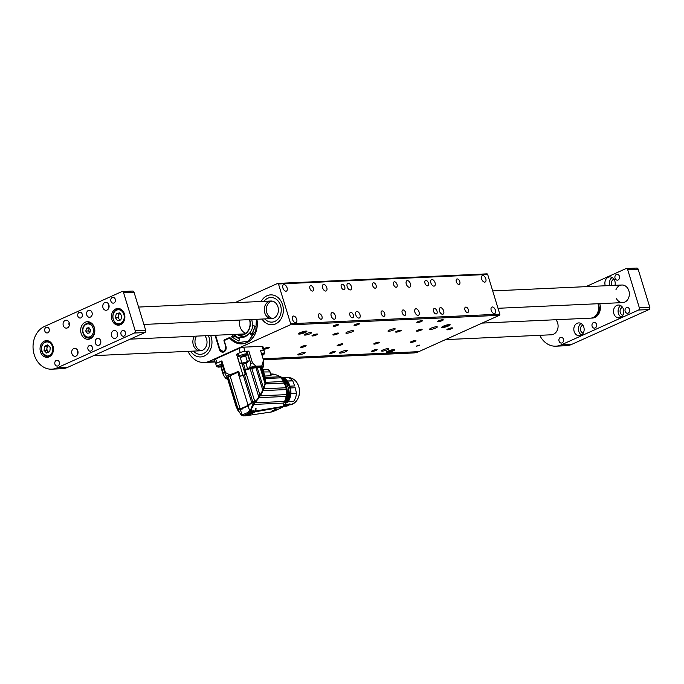 <?xml version="1.0" encoding="UTF-8"?>
<svg xmlns="http://www.w3.org/2000/svg" width="684" height="684" viewBox="0 0 684 684"><rect width="100%" height="100%" fill="white"/><g stroke="black" fill="none" stroke-linecap="round" stroke-linejoin="round"><path stroke-width="1.03" d="M214.776 360.964L209.569 361.203L290.221 324.849A0.881 0.71 -92.6 0 0 290.632 323.72L278.482 283.988A0.881 0.71 -92.6 0 0 277.567 283.458L234.963 302.661M256.38 319.308L255.816 330.782L248.403 341.136L237.613 342.752L229.986 337.862C233.295 341.692 237.203 343.616 241.708 343.616A20.11 16.168 87.4 0 0 256.876 319.283A20.375 16.382 87.4 0 1 241.854 343.881A20.375 16.382 87.4 0 1 230.269 338.734A1.761 1.411 -92.6 0 0 228.841 338.392L225.498 339.897A1.761 1.411 -92.6 0 0 224.677 342.154L225.942 346.292A4.403 3.54 87.4 0 1 223.907 351.918A4.403 3.54 87.4 0 1 222.839 352.174A4.403 3.54 87.4 0 1 219.333 349.267L215.058 335.28M300.062 332.706A4.403 0.795 163 0 0 298.463 333.869A4.403 0.795 163 0 0 302.909 333.347A4.403 0.795 163 0 0 306.885 331.295A4.403 0.795 163 0 0 304.406 331.312A4.403 0.795 163 0 0 300.062 332.706M443.352 326.165A4.403 0.795 163 0 0 441.753 327.337A4.403 0.795 163 0 0 446.199 326.807A4.403 0.795 163 0 0 450.175 324.763A4.403 0.795 163 0 0 447.695 324.78A4.403 0.795 163 0 0 443.352 326.165M387.819 351.2A4.403 0.795 163 0 0 386.221 352.363A4.403 0.795 163 0 0 390.667 351.841A4.403 0.795 163 0 0 394.642 349.798A4.403 0.795 163 0 0 392.163 349.815A4.403 0.795 163 0 0 387.819 351.2M382.929 349.952A3.788 0.684 163 0 0 381.561 350.952A3.788 0.684 163 0 0 385.383 350.499A3.788 0.684 163 0 0 388.794 348.737A3.788 0.684 163 0 0 386.665 348.754A3.788 0.684 163 0 0 382.929 349.952M299.259 353.765A3.788 0.684 163 0 0 297.891 354.765A3.788 0.684 163 0 0 301.704 354.321A3.788 0.684 163 0 0 305.124 352.559A3.788 0.684 163 0 0 302.995 352.576A3.788 0.684 163 0 0 299.259 353.765M389.35 330.107A3.788 0.684 163 0 0 387.982 331.107A3.788 0.684 163 0 0 391.804 330.654A3.788 0.684 163 0 0 395.224 328.893A3.788 0.684 163 0 0 393.086 328.91A3.788 0.684 163 0 0 389.35 330.107M305.68 333.92A3.788 0.684 163 0 0 304.312 334.921A3.788 0.684 163 0 0 308.133 334.467A3.788 0.684 163 0 0 311.545 332.706A3.788 0.684 163 0 0 309.416 332.723A3.788 0.684 163 0 0 305.68 333.92M352.174 331.8A4.044 0.735 -17 0 1 348.173 333.074A4.044 0.735 -17 0 1 345.89 333.091A4.044 0.735 -17 0 1 349.55 331.21A4.044 0.735 -17 0 1 353.637 330.723A4.044 0.735 -17 0 1 352.174 331.8M345.745 351.644A4.044 0.735 -17 0 1 341.752 352.918A4.044 0.735 -17 0 1 339.469 352.935A4.044 0.735 -17 0 1 343.129 351.054A4.044 0.735 -17 0 1 347.216 350.567A4.044 0.735 -17 0 1 345.745 351.644M435.845 327.987A4.044 0.735 -17 0 1 431.843 329.261A4.044 0.735 -17 0 1 429.569 329.278A4.044 0.735 -17 0 1 433.22 327.388A4.044 0.735 -17 0 1 437.307 326.909A4.044 0.735 -17 0 1 435.845 327.987M338.221 344.89A2.907 0.522 163 0 0 337.169 345.659A2.907 0.522 163 0 0 340.093 345.317A2.907 0.522 163 0 0 342.718 343.966A2.907 0.522 163 0 0 341.085 343.975A2.907 0.522 163 0 0 338.221 344.89M301.61 346.557A2.907 0.522 163 0 0 300.558 347.327A2.907 0.522 163 0 0 303.491 346.985A2.907 0.522 163 0 0 306.116 345.634A2.907 0.522 163 0 0 304.483 345.642A2.907 0.522 163 0 0 301.61 346.557M265.007 348.233A2.907 0.522 163 0 0 263.956 349.002A2.907 0.522 163 0 0 266.88 348.652A2.907 0.522 163 0 0 269.505 347.301A2.907 0.522 163 0 0 267.872 347.318A2.907 0.522 163 0 0 265.007 348.233M374.823 343.223A2.907 0.522 163 0 0 373.772 343.992A2.907 0.522 163 0 0 376.704 343.642A2.907 0.522 163 0 0 379.329 342.291A2.907 0.522 163 0 0 377.688 342.308A2.907 0.522 163 0 0 374.823 343.223M411.435 341.547A2.907 0.522 163 0 0 410.383 342.325A2.907 0.522 163 0 0 413.307 341.974A2.907 0.522 163 0 0 415.932 340.623A2.907 0.522 163 0 0 414.299 340.632A2.907 0.522 163 0 0 411.435 341.547M372.66 350.55A2.907 0.522 163 0 0 371.609 351.319A2.907 0.522 163 0 0 374.541 350.978A2.907 0.522 163 0 0 377.166 349.627A2.907 0.522 163 0 0 375.533 349.635A2.907 0.522 163 0 0 372.66 350.55M330.825 352.457A2.907 0.522 163 0 0 329.773 353.226A2.907 0.522 163 0 0 332.706 352.884A2.907 0.522 163 0 0 335.331 351.533A2.907 0.522 163 0 0 333.698 351.542A2.907 0.522 163 0 0 330.825 352.457M417.856 321.702A2.907 0.522 163 0 0 416.804 322.472A2.907 0.522 163 0 0 419.737 322.13A2.907 0.522 163 0 0 422.353 320.779A2.907 0.522 163 0 0 420.72 320.787A2.907 0.522 163 0 0 417.856 321.702M396.703 331.244A2.907 0.522 163 0 0 395.651 332.014A2.907 0.522 163 0 0 398.575 331.663A2.907 0.522 163 0 0 401.2 330.312A2.907 0.522 163 0 0 399.567 330.329A2.907 0.522 163 0 0 396.703 331.244M355.099 324.567A2.907 0.522 163 0 0 354.047 325.336A2.907 0.522 163 0 0 356.98 324.994A2.907 0.522 163 0 0 359.604 323.643A2.907 0.522 163 0 0 357.971 323.652A2.907 0.522 163 0 0 355.099 324.567M333.946 334.1A2.907 0.522 163 0 0 332.894 334.869A2.907 0.522 163 0 0 335.827 334.527A2.907 0.522 163 0 0 338.452 333.176A2.907 0.522 163 0 0 336.81 333.185A2.907 0.522 163 0 0 333.946 334.1M313.024 335.057A2.907 0.522 163 0 0 311.972 335.827A2.907 0.522 163 0 0 314.905 335.485A2.907 0.522 163 0 0 317.53 334.125A2.907 0.522 163 0 0 315.897 334.143A2.907 0.522 163 0 0 313.024 335.057M334.185 325.524A2.907 0.522 163 0 0 333.134 326.294A2.907 0.522 163 0 0 336.058 325.943A2.907 0.522 163 0 0 338.683 324.592A2.907 0.522 163 0 0 337.05 324.609A2.907 0.522 163 0 0 334.185 325.524M417.616 330.286A2.907 0.522 163 0 0 416.565 331.056A2.907 0.522 163 0 0 419.497 330.714A2.907 0.522 163 0 0 422.122 329.363A2.907 0.522 163 0 0 420.489 329.372A2.907 0.522 163 0 0 417.616 330.286M438.769 320.753A2.907 0.522 163 0 0 437.717 321.523A2.907 0.522 163 0 0 440.65 321.172A2.907 0.522 163 0 0 443.275 319.821A2.907 0.522 163 0 0 441.642 319.838A2.907 0.522 163 0 0 438.769 320.753M447.952 328.901A2.907 0.522 163 0 0 446.9 329.671A2.907 0.522 163 0 0 449.824 329.329A2.907 0.522 163 0 0 452.449 327.978A2.907 0.522 163 0 0 450.816 327.987A2.907 0.522 163 0 0 447.952 328.901M263.383 359.793L413.427 352.953A21.999 17.69 87.4 0 0 418.753 351.661L499.406 315.307L290.221 324.849M417.06 345.634L419.865 345.061L417.06 345.634M209.569 361.203A21.999 17.69 87.4 0 1 204.242 362.486A21.999 17.69 87.4 0 1 188.023 351.354M486.751 273.916A0.881 0.71 87.4 0 1 487.666 274.446L278.482 283.988M290.632 323.72L499.807 314.178L487.666 274.446M499.807 314.178A0.881 0.71 87.4 0 1 499.406 315.307M190.622 351.234A14.963 12.03 -92.6 0 0 200.617 356.945A14.963 12.03 -92.6 0 0 210.663 335.476A14.963 12.03 87.4 0 1 204.242 356.073A14.963 12.03 87.4 0 1 200.617 356.945A14.963 12.03 87.4 0 1 190.622 351.234M267.034 295.744A14.963 12.03 -92.6 0 0 261.22 301.464A14.963 12.03 87.4 0 1 270.65 294.872A14.963 12.03 -92.6 0 0 267.034 295.744M262.023 319.052A14.963 12.03 -92.6 0 0 272.018 324.763A14.963 12.03 -92.6 0 0 283.347 309.271A14.963 12.03 -92.6 0 0 270.65 294.872A14.963 12.03 87.4 0 1 283.099 306.971A14.963 12.03 87.4 0 1 275.635 323.891A14.963 12.03 87.4 0 1 272.018 324.763A14.963 12.03 87.4 0 1 262.023 319.052M292.504 319.437A3.523 1.992 65.7 0 0 296.044 322.557A3.523 1.992 65.7 0 0 296.411 318.522A3.523 1.992 65.7 0 0 293.145 316.136A3.523 1.992 65.7 0 0 292.504 319.437M282.885 287.981A3.523 1.992 65.7 0 0 286.425 291.102A3.523 1.992 65.7 0 0 286.793 287.066A3.523 1.992 65.7 0 0 283.535 284.681A3.523 1.992 65.7 0 0 282.885 287.981M491.223 310.374A3.523 1.992 65.7 0 0 494.763 313.494A3.523 1.992 65.7 0 0 495.13 309.459A3.523 1.992 65.7 0 0 491.873 307.073A3.523 1.992 65.7 0 0 491.223 310.374M481.604 278.918A3.523 1.992 65.7 0 0 485.144 282.039A3.523 1.992 65.7 0 0 485.52 278.003A3.523 1.992 65.7 0 0 482.254 275.618A3.523 1.992 65.7 0 0 481.604 278.918M322.617 287.853A3.523 1.992 65.7 0 0 326.148 290.965A3.523 1.992 65.7 0 0 326.524 286.938A3.523 1.992 65.7 0 0 323.258 284.544A3.523 1.992 65.7 0 0 322.617 287.853M331.218 315.999A3.523 1.992 65.7 0 0 334.758 319.112A3.523 1.992 65.7 0 0 335.126 315.076A3.523 1.992 65.7 0 0 331.86 312.691A3.523 1.992 65.7 0 0 331.218 315.999M347.19 286.733A3.523 1.992 65.7 0 0 350.73 289.845A3.523 1.992 65.7 0 0 351.106 285.818A3.523 1.992 65.7 0 0 347.84 283.424A3.523 1.992 65.7 0 0 347.19 286.733M355.8 314.871A3.523 1.992 65.7 0 0 359.339 317.992A3.523 1.992 65.7 0 0 359.707 313.956A3.523 1.992 65.7 0 0 356.441 311.571A3.523 1.992 65.7 0 0 355.8 314.871M414.889 312.178A3.523 1.992 65.7 0 0 418.428 315.29A3.523 1.992 65.7 0 0 418.805 311.263A3.523 1.992 65.7 0 0 415.539 308.877A3.523 1.992 65.7 0 0 414.889 312.178M406.287 284.04A3.523 1.992 65.7 0 0 409.827 287.152A3.523 1.992 65.7 0 0 410.195 283.116A3.523 1.992 65.7 0 0 406.929 280.731A3.523 1.992 65.7 0 0 406.287 284.04M430.869 282.911A3.523 1.992 65.7 0 0 434.4 286.032A3.523 1.992 65.7 0 0 434.776 281.996A3.523 1.992 65.7 0 0 431.51 279.611A3.523 1.992 65.7 0 0 430.869 282.911M439.47 311.058A3.523 1.992 65.7 0 0 443.01 314.17A3.523 1.992 65.7 0 0 443.377 310.143A3.523 1.992 65.7 0 0 440.111 307.757A3.523 1.992 65.7 0 0 439.47 311.058M309.903 288.434A2.907 1.642 65.7 0 0 312.827 290.999A2.907 1.642 65.7 0 0 313.135 287.673A2.907 1.642 65.7 0 0 310.442 285.707A2.907 1.642 65.7 0 0 309.903 288.434M318.513 316.572A2.907 1.642 65.7 0 0 321.429 319.146A2.907 1.642 65.7 0 0 321.736 315.82A2.907 1.642 65.7 0 0 319.043 313.845A2.907 1.642 65.7 0 0 318.513 316.572M341.282 286.998A2.907 1.642 65.7 0 0 344.206 289.571A2.907 1.642 65.7 0 0 344.505 286.245A2.907 1.642 65.7 0 0 341.812 284.27A2.907 1.642 65.7 0 0 341.282 286.998M349.892 315.144A2.907 1.642 65.7 0 0 352.807 317.709A2.907 1.642 65.7 0 0 353.115 314.392A2.907 1.642 65.7 0 0 350.422 312.417A2.907 1.642 65.7 0 0 349.892 315.144M372.66 285.57A2.907 1.642 65.7 0 0 375.576 288.135A2.907 1.642 65.7 0 0 375.884 284.818A2.907 1.642 65.7 0 0 373.19 282.843A2.907 1.642 65.7 0 0 372.66 285.57M381.262 313.717A2.907 1.642 65.7 0 0 384.186 316.282A2.907 1.642 65.7 0 0 384.493 312.956A2.907 1.642 65.7 0 0 381.8 310.989A2.907 1.642 65.7 0 0 381.262 313.717M456.331 281.757A2.907 1.642 65.7 0 0 459.255 284.322A2.907 1.642 65.7 0 0 459.562 280.996A2.907 1.642 65.7 0 0 456.861 279.029A2.907 1.642 65.7 0 0 456.331 281.757M464.94 309.895A2.907 1.642 65.7 0 0 467.856 312.468A2.907 1.642 65.7 0 0 468.164 309.142A2.907 1.642 65.7 0 0 465.471 307.167A2.907 1.642 65.7 0 0 464.94 309.895M433.562 311.331A2.907 1.642 65.7 0 0 436.477 313.896A2.907 1.642 65.7 0 0 436.785 310.57A2.907 1.642 65.7 0 0 434.092 308.604A2.907 1.642 65.7 0 0 433.562 311.331M402.183 312.759A2.907 1.642 65.7 0 0 405.099 315.324A2.907 1.642 65.7 0 0 405.407 312.007A2.907 1.642 65.7 0 0 402.714 310.032A2.907 1.642 65.7 0 0 402.183 312.759M393.582 284.612A2.907 1.642 65.7 0 0 396.498 287.186A2.907 1.642 65.7 0 0 396.805 283.86A2.907 1.642 65.7 0 0 394.112 281.885A2.907 1.642 65.7 0 0 393.582 284.612M424.952 283.185A2.907 1.642 65.7 0 0 427.876 285.75A2.907 1.642 65.7 0 0 428.184 282.432A2.907 1.642 65.7 0 0 425.491 280.457A2.907 1.642 65.7 0 0 424.952 283.185M245.522 333.236A10.559 8.49 87.4 0 1 239.827 320.061M414.837 341.393A2.83 0.513 163 0 0 415.769 340.846A2.83 0.513 163 0 0 413.008 340.983A2.83 0.513 163 0 0 410.631 342.41A2.83 0.513 163 0 0 411.024 342.436A2.83 0.513 163 0 0 414.837 341.393M415.085 340.846L411.229 342.094L415.085 340.846M414.205 340.888L414.367 341.419M412.247 341.427L412.435 342.043M288.742 404.312A13.68 10.995 -92.6 0 0 289.375 404.005L290.495 404.159L288.135 404.62M290.512 387.948L295.18 387.734L296.48 393.069L290.905 393.326M287.46 381.099L292.752 380.86L294.633 385.938L290.033 386.144M292.752 380.86L292.684 380.749A14.783 11.884 -92.6 0 0 287.921 377.329L287.742 377.337M283.612 406.305L285.331 406.219A14.783 11.884 -92.6 0 0 288.708 405.45L288.828 404.21L285.895 404.338M293.205 401.423L293.607 401.397A14.783 11.884 -92.6 0 0 296.488 393.206L296.48 393.069M288.152 404.518L290.401 404.099L288.161 404.535M271.274 411.742L271.924 411.896A123.471 99.257 -92.6 0 0 282.731 407.023L283.142 406.39A17.604 14.15 87.4 0 1 283.928 403.056A2.813 2.266 87.4 0 1 284.518 401.457A18.041 14.501 -92.6 0 0 286.143 396.429A2.813 2.266 87.4 0 1 286.399 394.634A18.041 14.501 -92.6 0 0 286.331 389.555A2.813 2.266 87.4 0 1 286.023 387.76A18.041 14.501 -92.6 0 0 284.45 383.074L284.416 383.023A2.813 2.266 87.4 0 1 283.612 381.501A18.041 14.501 -92.6 0 0 280.722 377.842A2.813 2.266 87.4 0 1 279.508 376.781A18.041 14.501 -92.6 0 0 275.746 374.704L271.3 374.909A18.041 14.501 -92.6 0 0 270.967 374.789M275.455 374.712A2.813 2.266 87.4 0 1 274.31 374.285A18.041 14.501 -92.6 0 0 271.18 374.011L270.744 374.028M285.151 387.212L286.211 386.742L286.459 387.589C287.759 392.915 287.118 397.72 284.544 401.995L284.33 401.747M284.262 401.867L284.766 402.106C287.365 397.772 288.015 392.907 286.699 387.52L286.416 386.563A15.843 12.731 -92.6 0 0 282.287 379.569M283.552 401.619L284.39 402.594L284.766 402.106M284.099 402.26L283.92 403.09M286.442 386.674L285.117 387.093M284.45 383.074L265.255 383.946L263.87 388.768L286.023 387.76M263.87 388.768L263.109 390.615L286.331 389.555M263.109 390.615L260.373 395.805L286.399 394.634M283.612 381.501L265.529 382.33L263.896 387.948L259.151 397.661L286.143 396.429M259.151 397.661L254.97 402.808L284.518 401.457M254.123 403.731L252.482 405.244L251.815 402.474L248.147 405.766L240.443 409.237L248.112 405.774L251.823 402.44L254.662 401.807A17.604 3.181 163 0 0 255.055 401.696L253.995 404.424L283.928 403.056M253.995 404.424L251.729 408.408L251.096 411.281L252.216 411.229A6.601 1.197 163 0 0 249.566 411.862L248.548 411.623L248.685 412.067L250.293 412.469L255.175 411.811A126.591 101.762 87.4 0 1 253.832 412.495L253.721 412.409M252.969 405.749L252.319 405.441L250.241 410.887L255.602 411.007A17.604 14.15 87.4 0 1 255.765 408.22L256.072 408.203A17.604 14.15 -92.6 0 0 255.919 410.956L283.142 406.39M255.919 410.956L255.491 411.759L282.731 407.023M272.01 410.947L272.01 410.947A123.932 99.625 -92.6 0 0 275.071 409.562L276.533 409.99L272.164 411.11L275.413 409.554L276.481 409.947M255.491 411.759A126.557 101.728 87.4 0 1 253.832 412.589L248.728 414.897A126.557 101.728 87.4 0 1 247.018 415.581L271.924 411.896M247.018 415.581L246.266 415.308M237.878 410.297L237.647 409.545A18.041 3.266 -17 0 0 237.451 409.827L239.28 411.913M237.519 409.605L237.305 409.314A18.041 3.266 -17 0 1 237.536 408.998A2.642 0.479 163 0 0 237.878 408.613A2.642 0.479 163 0 0 237.793 408.536A17.604 3.181 163 0 0 237.835 408.331L228.302 377.072A17.604 3.181 -17 0 1 228.251 377.329L237.793 408.536M270.838 375.029L271.061 375.755L264.631 376.046M264.605 376.448L265.58 377.423L279.508 376.781M270.873 374.439L274.31 374.285M265.58 377.423L266.05 378.508L280.722 377.842M266.05 378.508L265.443 379.141L265.529 382.33M285.262 402.671L284.638 402.637M283.475 381.279L285.801 386.785M255.859 401.32A80455.491 35443.486 -44 0 0 256.654 400.174M262.913 389.7A34.217 15.074 -44 0 0 263.34 388.709M264.973 383.348A34.217 15.074 -44 0 0 265.178 382.005M253.473 403.876L252.977 402.269A2.813 0.513 163 0 0 254.662 401.807M255.654 411.067L255.654 411.067A17.604 14.15 87.4 0 1 255.901 408.288L256.072 408.203M253.832 412.589L253.61 411.99M255.602 411.007L255.175 411.811M254.362 411.212L253.225 412.392L253.935 412.016A0.881 0.71 -92.6 0 0 254.362 411.212M252.994 411.272L251.515 412.127M253.576 410.699L252.216 411.229M276.772 409.707L275.378 409.665L276.678 409.921M248.001 414.521L248.574 414.265L248.728 414.897M248.574 414.265L247.967 414.41L248.13 415.026L245.385 415.068M248.13 415.026L248.112 415.068A126.591 101.762 87.4 0 1 246.727 415.624L245.966 415.35M246.727 415.624L244.804 415.521M245.197 415.812A0.881 0.71 -92.6 0 0 245.565 415.795L243.436 415.581M250.293 412.469L243.136 415.906L242.982 414.829A6.601 1.197 163 0 0 242.897 415.145L243.111 415.863M242.982 414.829L241.52 415.239L238.861 411.571L238.032 408.904L240.332 409.417L241.922 414.624A123.214 22.281 -17 0 1 243.042 414.111M242.016 415.291L241.486 414.837A5.284 0.958 -17 0 1 241.922 414.624L242.41 415.094M238.194 408.613L237.989 408.835A17.604 3.181 163 0 1 237.938 409.049L237.305 409.314L237.938 409.041L238.425 410.656M238.023 410.443L237.724 409.451A2.813 0.513 163 0 0 237.981 409.186M266.076 378.594L264.93 377.517L262.152 368.419A2.813 0.513 163 0 0 262.152 368.419M264.623 376.097L263.52 370.719L262.724 370.3M265.443 379.141L265.495 382.313M265.717 378.756L265.495 379.227M265.272 382.296L265.024 383.921L284.416 383.023M258.843 397.199L250.139 368.744L245.146 370.061L254.704 401.294L256.098 400.824L258.843 397.199L262.801 390.154L264.99 383.45L264.982 378.491M252.883 402.149L252.977 402.269A17.604 3.181 163 0 1 251.968 402.534L255.004 401.559M251.721 402.739L248.138 405.903L249.728 411.101A5.284 0.958 -17 0 1 250.241 410.887L251.096 411.281M246.317 415.496L245.291 415.188M246.3 415.273L246.214 415.504C245.06 414.684 247.386 413.64 253.191 412.392L253.191 412.392M248.138 405.903L240.332 409.417L238.066 408.639M243.179 414.555L248.685 412.067M246.351 415.496L248.112 415.068M238.058 408.835L237.724 409.451A17.604 3.181 163 0 1 237.647 409.545L237.716 409.357M239.981 409.143L241.042 409.203M269.71 371.104L268.137 369.608L262.528 369.642M265.101 369.745L263.417 369.822L263.52 370.719M265.272 378.637L262.049 368.112L260.843 367.539L265.23 381.869M256.098 400.824L252.268 402.312M272.035 410.99L276.533 409.99M241.05 409.118L242.273 409.032M252.627 401.961L248.198 405.595L240.708 409.143L237.878 408.399L240.195 408.981L230.055 375.798A5.284 0.958 163 0 0 228.302 377.072M236.348 407.339L227.618 378.816A18.041 3.266 163 0 0 227.644 378.885L237.271 409.306M264.434 369.702L263.417 369.822M268.402 369.899L266.435 369.582M266.367 369.411L265.768 369.317L265.905 369.796M266.999 369.557L266.444 369.608M265.375 369.762L265.23 369.326L263.793 369.702M266.367 369.36L265.23 369.326M270.522 375.131L270.95 374.695L270.103 371.942C269.051 369.967 268.41 369.189 268.188 369.608L267.777 369.531M264.99 383.45L260.091 367.445L260.843 367.539M260.091 367.445L257.21 367.522L263.562 388.307M262.801 390.154L255.919 367.667L257.21 367.522M255.919 367.667L251.78 368.385L260.031 395.361M250.139 368.744L251.78 368.385M237.536 408.998L227.994 377.79A18.041 3.266 163 0 0 227.618 378.816M251.644 402.372L248.001 405.458L240.195 408.981M252.139 401.953L251.567 402.226L243.316 375.251M252.182 401.978L252.695 401.628L244.513 374.866M260.912 367.547A17.339 3.138 163 0 0 250.583 368.257A17.339 3.138 163 0 0 244.804 369.745M238.836 371.72A17.339 3.138 163 0 0 230.243 375.713M238.878 371.874L230.055 375.798M251.344 412.674L247.685 413.837M262.109 368.308A2.642 0.479 -17 0 1 262.536 367.966L262.75 367.847C262.288 366.085 257.406 366.316 248.104 368.556L247.591 368.736A2.462 0.445 -17 0 1 245.188 369.274L244.624 369.377M244.607 369.3L246.12 374.268L240.195 376.166L238.673 371.198L233.424 373.567L227.268 377.602A2.642 0.479 -17 0 1 227.353 377.679A2.642 0.479 -17 0 1 227.045 378.038L226.686 378.278L227.755 379.261M262.75 367.847L263.374 366.838A19.665 3.557 163 0 0 261.818 365.931L255.85 366.205L252.422 362.794L250.831 363.572L249.66 367.428L248.104 368.556M263.374 366.838L263.502 360.16L260.57 350.593L262.246 350.516M262.742 368.103L262.399 368.548L262.742 368.103M226.686 378.278L225.746 378.235L223.865 375.661M221.265 366.692L223.044 372.515L224.711 372.694M225.746 378.235A19.665 3.557 163 0 0 225.865 378.466L223.865 375.841L221.086 366.752M218.435 362.426L221.873 360.878L225.438 372.541L225.019 373.558L227.071 377.525M233.424 373.567L229.491 374.721A19.665 3.557 163 0 0 226.472 376.798M242.88 374.952L236.553 354.261L238.802 353.243M263.81 350.473A3.523 0.633 -17 0 1 264.118 350.627L262.853 346.489A3.523 0.633 163 0 0 262.134 346.326L243.726 347.164A3.523 0.633 163 0 0 238.99 348.455L215.716 358.938A3.523 0.633 163 0 0 214.443 359.878L215.708 364.016A3.523 0.633 163 0 0 215.853 364.127M225.019 373.558L225.438 372.541L229.491 374.721M240.195 376.166L240.7 376.14A19.451 3.514 -17 0 1 245.864 374.456L244.675 369.317M245.248 374.31L242.11 364.042L243.572 363.982A2.462 0.445 163 0 0 245.966 363.435L249.515 360.579L246.787 351.636L248.856 351.123L252.422 362.794M246.137 351.251L248.856 351.123M261.818 365.931L263.502 360.16M223.044 372.515L224.455 371.874M224.72 372.592L221.24 361.34L221.873 360.878M216.426 363.358A3.523 0.633 163 0 0 215.708 364.016M240.93 352.311A3.523 0.633 -17 0 1 244.427 351.362M236.553 354.261L238.066 354.132M242.11 364.042L239.426 363.136L236.69 354.201M239.426 363.136L241.931 363.024A4.044 0.735 163 0 0 247.377 361.545L246.967 362.828M249.515 360.579L247.377 361.545L245.616 355.808M274.882 321.403A12.321 9.901 87.4 0 1 271.899 322.121A12.321 9.901 87.4 0 1 264.811 318.924A12.321 9.901 87.4 0 0 271.899 322.121A12.321 9.901 87.4 0 0 274.882 321.403A12.321 9.901 87.4 0 0 281.021 307.475A12.321 9.901 87.4 0 0 270.77 297.506A12.321 9.901 87.4 0 1 281.021 307.475A12.321 9.901 87.4 0 1 274.882 321.403M264.007 301.336A12.321 9.901 87.4 0 1 270.77 297.506A12.321 9.901 87.4 0 0 264.007 301.336M272.779 318.462A8.798 7.071 87.4 0 1 266.358 310.04A8.798 7.071 87.4 0 1 271.984 301.071A8.798 7.071 -92.6 0 0 266.358 310.04A8.798 7.071 -92.6 0 0 272.779 318.462M273.865 318.094A8.798 7.071 87.4 0 1 271.736 318.607A8.798 7.071 87.4 0 1 264.272 310.134A8.798 7.071 87.4 0 1 270.932 301.02A8.798 7.071 87.4 0 1 278.26 308.142A8.798 7.071 87.4 0 1 273.865 318.094M203.481 353.585A12.321 9.901 87.4 0 1 200.498 354.312A12.321 9.901 87.4 0 1 193.418 351.106A12.321 9.901 87.4 0 0 200.498 354.312A12.321 9.901 87.4 0 0 203.481 353.585A12.321 9.901 87.4 0 0 208.295 335.587A12.321 9.901 87.4 0 1 203.481 353.585M201.378 350.644A8.798 7.071 87.4 0 1 195.487 345.087A8.798 7.071 87.4 0 1 196.607 336.118A8.798 7.071 -92.6 0 0 195.487 345.087A8.798 7.071 -92.6 0 0 201.378 350.644M204.815 335.741A8.798 7.071 87.4 0 1 202.473 350.276A8.798 7.071 87.4 0 1 200.344 350.789A8.798 7.071 87.4 0 1 193.615 345.788A8.798 7.071 87.4 0 1 194.512 336.212M230.046 337.648L229.602 337.528L230.055 337.887A20.11 16.168 87.4 0 0 241.708 343.616L244.154 343.565M251.721 319.522A14.082 11.32 87.4 0 1 252.182 325.404L255.158 326.328L251.9 335.331L249.395 333.074A14.082 11.32 87.4 0 1 241.17 337.597A14.082 11.32 87.4 0 1 239.639 337.477L238.955 341.162L231.645 336.93L233.013 334.459M215.588 335.254L219.812 349.054C223.223 352.918 225.181 352.038 225.694 346.403L223.933 340.649L224.181 339.974L225.002 340.281M223.933 340.649L230.055 337.887M231.645 336.93L236.04 336.879M241.05 337.793L239.639 337.477M252.499 334.408L250.866 332.963L249.395 333.074M235.612 336.511L231.619 336.562M234.732 334.382L233.654 336.246L235.399 336.323M234.45 334.801A15.279 12.278 -92.6 0 0 239.545 338.204M251.789 333.672A15.279 12.278 -92.6 0 0 254.653 325.952M236.938 334.279A12.962 10.422 -92.6 0 0 248.429 334.254M249.651 333.057A12.962 10.422 -92.6 0 0 252.815 325.541M241.512 334.066A11.354 9.123 -92.6 0 0 242.495 334.425M239.246 334.177A11.004 8.841 -92.6 0 0 247.959 330.834A11.004 8.841 -92.6 0 0 249.455 319.625M237.69 334.245A11.525 9.268 -92.6 0 0 247.514 331.8A11.525 9.268 -92.6 0 0 249.583 319.616M237.399 334.254A11.679 9.388 -92.6 0 0 247.488 332.031A11.679 9.388 -92.6 0 0 249.711 319.616M234.244 335.117A16.159 12.987 -92.6 0 0 239.46 338.871M261.955 355.116L262.716 354.68M261.844 354.757L262.887 354.774L262.032 355.372M261.801 354.603L263.451 354.825L262.083 355.526M261.45 353.457A4.403 0.795 -17 0 1 263.904 353.029A4.403 0.795 -17 0 1 264.811 353.235A4.403 0.795 -17 0 1 264.751 353.44L263.451 354.825M260.655 350.849A4.403 0.795 -17 0 1 264.015 350.627L264.811 353.235M219.487 366.607L221.3 366.256L221.154 365.786M219.496 366.658L222.582 365.735M222.608 365.23L221.334 366.248L221.188 365.778M219.154 366.65L219.598 366.376M222.659 365.991L219.068 366.821L222.505 365.504M222.71 366.162L218.914 367.18L216.777 366.761A4.403 0.795 -17 0 1 216.614 366.624A4.403 0.795 -17 0 1 218.205 365.453A4.403 0.795 -17 0 1 222.103 364.162M218.914 367.18C218.145 366.633 219.59 365.983 223.258 365.222M221.3 361.554A4.403 0.795 -17 0 0 217.409 362.845A4.403 0.795 163 0 0 215.811 364.016L216.614 366.624M241.691 356.595L243.513 356.244L243.367 355.774M241.708 356.646L243.513 356.244M244.821 355.218L243.547 356.227L245.146 355.483M243.401 355.766L243.547 356.227M241.367 356.638L241.811 356.355M244.556 356.133L241.281 356.809L244.556 356.133M241.127 357.168L238.99 356.749A4.403 0.795 -17 0 1 238.827 356.612A4.403 0.795 -17 0 1 240.417 355.441A4.403 0.795 -17 0 1 246.334 353.833A4.403 0.795 -17 0 1 247.24 354.038A4.403 0.795 -17 0 1 247.181 354.244L245.881 355.62L245.471 355.21C246.24 355.766 244.787 356.415 241.127 357.168C240.358 356.62 241.803 355.971 245.471 355.21A7.037 5.66 -92.6 0 0 246.334 353.833M247.24 354.038L246.445 351.431A4.403 0.795 -17 0 0 243.966 351.448A4.403 0.795 -17 0 0 239.622 352.833A4.403 0.795 163 0 0 238.023 354.004L238.827 356.612M378.235 343.069A2.83 0.513 163 0 0 379.167 342.513A2.83 0.513 163 0 0 376.397 342.65A2.83 0.513 163 0 0 374.028 344.086A2.83 0.513 163 0 0 374.422 344.103A2.83 0.513 163 0 0 378.235 343.069M378.474 342.522L374.627 343.761L378.474 342.522M377.594 342.556L377.756 343.086M375.644 343.103L375.832 343.71M341.624 344.736A2.83 0.513 163 0 0 342.556 344.18A2.83 0.513 163 0 0 339.794 344.326A2.83 0.513 163 0 0 337.426 345.753A2.83 0.513 163 0 0 337.81 345.771A2.83 0.513 163 0 0 341.624 344.736M341.872 344.189L338.016 345.437L341.872 344.189M340.991 344.232L341.154 344.753M339.042 344.77L339.221 345.377M305.021 346.403A2.83 0.513 163 0 0 305.953 345.856A2.83 0.513 163 0 0 303.183 345.993A2.83 0.513 163 0 0 300.815 347.421A2.83 0.513 163 0 0 301.208 347.438A2.83 0.513 163 0 0 305.021 346.403M305.261 345.856L301.413 347.104L305.261 345.856M304.38 345.899L304.542 346.429M302.431 346.437L302.619 347.053M268.41 348.071A2.83 0.513 163 0 0 269.351 347.523A2.83 0.513 163 0 0 266.58 347.66A2.83 0.513 163 0 0 264.212 349.096A2.83 0.513 163 0 0 264.605 349.114A2.83 0.513 163 0 0 268.41 348.071M268.658 347.523L264.802 348.772L268.658 347.523M267.777 347.566L267.94 348.096M265.828 348.105L266.008 348.72M419.369 345.446L416.573 346.164L419.369 345.446M419.343 345.155L416.932 346.018L419.343 345.155M392.445 349.781A4.301 0.778 163 0 0 387.717 351.268A4.301 0.778 163 0 0 386.605 352.508A4.301 0.778 163 0 0 390.162 351.969A4.301 0.778 163 0 0 394.035 350.413A4.301 0.778 163 0 0 394.411 350.123A4.301 0.778 163 0 0 392.445 349.781M388.939 351.029L387.512 351.952L389.008 352.003L393.351 350.208L388.939 351.029M391.65 350.217L391.923 351.131M388.751 351.148L389.008 352.003M447.977 324.746A4.301 0.778 163 0 0 443.241 326.242A4.301 0.778 163 0 0 442.138 327.474A4.301 0.778 163 0 0 445.694 326.935A4.301 0.778 163 0 0 449.559 325.387A4.301 0.778 163 0 0 449.935 325.088A4.301 0.778 163 0 0 447.977 324.746M444.472 325.994L443.044 326.918L444.54 326.969L448.884 325.182L444.472 325.994M447.182 325.191L447.456 326.106M444.275 326.114L444.54 326.969M304.688 331.278A4.301 0.778 163 0 0 299.96 332.775A4.301 0.778 163 0 0 298.848 334.014A4.301 0.778 163 0 0 302.405 333.476A4.301 0.778 163 0 0 306.27 331.92A4.301 0.778 163 0 0 306.646 331.629A4.301 0.778 163 0 0 304.688 331.278M301.182 332.527L299.754 333.45L301.251 333.501L305.594 331.714L301.182 332.527M303.893 331.723L304.166 332.638M300.986 332.655L301.251 333.501M132.209 291.162A1.761 1.411 87.4 0 1 134.03 292.222L145.675 330.295A1.761 1.411 87.4 0 1 144.863 332.552L67.511 367.419A21.999 17.69 87.4 0 1 62.193 368.702L51.727 369.18A21.999 17.69 -92.6 0 0 57.054 367.889L67.511 367.419M96.991 338.589A3.523 2.83 -92.6 0 0 95.23 342.573A3.523 2.83 -92.6 0 0 98.163 345.42A3.523 2.83 -92.6 0 0 100.83 341.769A3.523 2.83 -92.6 0 0 97.838 338.383A3.523 2.83 -92.6 0 0 96.991 338.589M88.381 310.442A3.523 2.83 -92.6 0 0 86.629 314.426A3.523 2.83 -92.6 0 0 89.553 317.273A3.523 2.83 -92.6 0 0 92.22 313.631A3.523 2.83 -92.6 0 0 89.236 310.237A3.523 2.83 -92.6 0 0 88.381 310.442M115.664 338.178A3.959 3.181 87.4 0 1 114.707 338.409A3.959 3.181 87.4 0 1 111.347 334.596A3.959 3.181 87.4 0 1 114.348 330.492A3.959 3.181 87.4 0 1 117.639 333.698A3.959 3.181 87.4 0 1 115.664 338.178M76.001 356.056A3.959 3.181 87.4 0 1 75.043 356.287A3.959 3.181 87.4 0 1 71.683 352.474A3.959 3.181 87.4 0 1 74.684 348.378A3.959 3.181 87.4 0 1 77.976 351.576A3.959 3.181 87.4 0 1 76.001 356.056M107.063 310.032A3.959 3.181 87.4 0 1 106.105 310.262A3.959 3.181 87.4 0 1 102.745 306.449A3.959 3.181 87.4 0 1 105.738 302.354A3.959 3.181 87.4 0 1 109.038 305.551A3.959 3.181 87.4 0 1 107.063 310.032M67.4 327.91A3.959 3.181 87.4 0 1 66.433 328.14A3.959 3.181 87.4 0 1 63.073 324.336A3.959 3.181 87.4 0 1 66.074 320.232A3.959 3.181 87.4 0 1 69.375 323.438A3.959 3.181 87.4 0 1 67.4 327.91M46.153 327.32A2.907 2.334 -92.6 0 0 44.708 330.603A2.907 2.334 -92.6 0 0 47.119 332.946A2.907 2.334 -92.6 0 0 49.316 329.944A2.907 2.334 -92.6 0 0 46.854 327.149A2.907 2.334 -92.6 0 0 46.153 327.32M79.207 312.417A2.907 2.334 -92.6 0 0 77.754 315.7A2.907 2.334 -92.6 0 0 80.173 318.051A2.907 2.334 -92.6 0 0 82.371 315.042A2.907 2.334 -92.6 0 0 79.908 312.246A2.907 2.334 -92.6 0 0 79.207 312.417M122.385 330.628A2.907 2.334 -92.6 0 0 120.931 333.912A2.907 2.334 -92.6 0 0 123.351 336.254A2.907 2.334 -92.6 0 0 125.548 333.253A2.907 2.334 -92.6 0 0 123.086 330.457A2.907 2.334 -92.6 0 0 122.385 330.628M115.75 308.937A8.362 6.72 -92.6 0 0 111.586 318.393A8.362 6.72 -92.6 0 0 118.537 325.156A8.362 6.72 -92.6 0 0 124.873 316.495A8.362 6.72 -92.6 0 0 117.776 308.45A8.362 6.72 -92.6 0 0 115.75 308.937M44.357 341.119A8.362 6.72 -92.6 0 0 40.185 350.576A8.362 6.72 -92.6 0 0 47.145 357.339A8.362 6.72 -92.6 0 0 53.472 348.678A8.362 6.72 -92.6 0 0 46.384 340.632A8.362 6.72 -92.6 0 0 44.357 341.119M85.218 322.232A8.798 7.071 -92.6 0 0 80.823 332.185A8.798 7.071 -92.6 0 0 88.15 339.298A8.798 7.071 -92.6 0 0 94.811 330.184A8.798 7.071 -92.6 0 0 87.347 321.719A8.798 7.071 -92.6 0 0 85.218 322.232M144.863 332.552L134.397 333.022L57.054 367.889M134.397 333.022A1.761 1.411 -92.6 0 0 135.218 330.774L145.675 330.295M134.03 292.222L123.573 292.701L135.218 330.774M123.573 292.701A1.761 1.411 -92.6 0 0 121.743 291.641L44.4 326.507A21.999 17.69 -92.6 0 0 34.2 354.645A21.999 17.69 -92.6 0 0 51.727 369.18M112.262 297.514A2.907 2.334 -92.6 0 0 110.808 300.798A2.907 2.334 -92.6 0 0 113.228 303.149A2.907 2.334 -92.6 0 0 115.425 300.139A2.907 2.334 -92.6 0 0 112.963 297.343A2.907 2.334 -92.6 0 0 112.262 297.514M89.33 345.523A2.907 2.334 -92.6 0 0 87.877 348.806A2.907 2.334 -92.6 0 0 90.297 351.157A2.907 2.334 -92.6 0 0 92.494 348.147A2.907 2.334 -92.6 0 0 90.031 345.36A2.907 2.334 -92.6 0 0 89.33 345.523M56.276 360.425A2.907 2.334 -92.6 0 0 54.823 363.708A2.907 2.334 -92.6 0 0 57.242 366.06A2.907 2.334 -92.6 0 0 59.44 363.05A2.907 2.334 -92.6 0 0 56.977 360.254A2.907 2.334 -92.6 0 0 56.276 360.425M89.407 322.002A8.798 7.071 -92.6 0 0 89.296 322.044A8.798 7.071 -92.6 0 0 87.714 323.062M88.39 337.93A8.798 7.071 -92.6 0 0 90.168 338.837M69.255 325.593A3.959 3.181 87.4 0 1 69.118 322.515M108.918 307.714A3.959 3.181 87.4 0 1 108.782 304.628M77.856 353.739A3.959 3.181 87.4 0 1 77.719 350.653M117.528 335.861A3.959 3.181 87.4 0 1 117.383 332.775M593.669 317.265A10.123 8.14 -92.6 0 0 599.381 307.971L599.714 309.561L600.244 309.544M598.449 303.705L599.381 307.971M591.147 318.094A10.559 8.49 -92.6 0 0 591.728 318.094A10.559 8.49 -92.6 0 0 599.697 308.86M482.126 323.096L590.574 318.146A10.559 8.49 -92.6 0 0 597.936 303.73M636.334 268.171A1.761 1.411 87.4 0 1 638.155 269.231L627.698 269.701A1.761 1.411 -92.6 0 0 625.869 268.641L585.914 286.656M539.761 335.314A21.999 17.69 -92.6 0 0 555.853 346.181A21.999 17.69 -92.6 0 0 561.179 344.898L638.523 310.032A1.761 1.411 -92.6 0 0 639.343 307.783L649.8 307.304L638.155 269.231M649.8 307.304A1.761 1.411 87.4 0 1 648.988 309.553L638.523 310.032M561.179 344.898L571.636 344.42L648.988 309.553M571.636 344.42A21.999 17.69 87.4 0 1 566.309 345.711L555.853 346.181M614.984 285.331A6.421 5.164 -92.6 0 0 609.752 276.892A6.421 5.164 -92.6 0 0 608.196 277.268A6.421 5.164 -92.6 0 0 605.314 285.775M616.806 305.415A6.421 5.164 -92.6 0 0 613.599 312.673A6.421 5.164 -92.6 0 0 618.943 317.872A6.421 5.164 -92.6 0 0 623.808 311.22A6.421 5.164 -92.6 0 0 618.362 305.038A6.421 5.164 -92.6 0 0 616.806 305.415M577.142 323.293A6.421 5.164 -92.6 0 0 573.936 330.56A6.421 5.164 -92.6 0 0 579.28 335.758A6.421 5.164 -92.6 0 0 584.145 329.098A6.421 5.164 -92.6 0 0 578.69 322.916A6.421 5.164 -92.6 0 0 577.142 323.293M550.372 334.827A8.798 7.071 -92.6 0 0 551.15 334.844A8.798 7.071 -92.6 0 0 553.288 334.331L553.544 334.211A8.798 7.071 -92.6 0 0 555.938 319.727M591.728 318.094L592.353 318.069A10.559 8.49 -92.6 0 0 599.714 303.645M616.361 298.481A8.798 7.071 -92.6 0 0 622.679 302.602A8.798 7.071 -92.6 0 0 629.348 293.487A8.798 7.071 -92.6 0 0 621.884 285.014A8.798 7.071 -92.6 0 0 619.755 285.536A8.798 7.071 -92.6 0 0 615.959 289.691M595.123 327.995A2.907 2.334 87.4 0 1 594.422 328.166A2.907 2.334 87.4 0 1 591.959 325.37A2.907 2.334 87.4 0 1 594.157 322.361A2.907 2.334 87.4 0 1 596.576 324.712A2.907 2.334 87.4 0 1 595.123 327.995M628.177 313.092A2.907 2.334 87.4 0 1 627.476 313.263A2.907 2.334 87.4 0 1 625.014 310.468A2.907 2.334 87.4 0 1 627.211 307.467A2.907 2.334 87.4 0 1 629.631 309.809A2.907 2.334 87.4 0 1 628.177 313.092M618.054 279.987A2.907 2.334 87.4 0 1 617.353 280.158A2.907 2.334 87.4 0 1 614.89 277.362A2.907 2.334 87.4 0 1 617.088 274.352A2.907 2.334 87.4 0 1 619.507 276.704A2.907 2.334 87.4 0 1 618.054 279.987M639.343 307.783L627.698 269.701M562.068 342.898A2.907 2.334 87.4 0 1 561.367 343.069A2.907 2.334 87.4 0 1 558.905 340.273A2.907 2.334 87.4 0 1 561.102 337.263A2.907 2.334 87.4 0 1 563.522 339.615A2.907 2.334 87.4 0 1 562.068 342.898M582.905 325.242A3.959 3.181 -92.6 0 0 582.452 325.404A3.959 3.181 -92.6 0 0 580.434 329.568A3.959 3.181 -92.6 0 0 583.255 333.057M581.024 323.489A6.421 5.164 -92.6 0 0 578.433 329.363A6.421 5.164 -92.6 0 0 581.545 334.98M622.568 307.364A3.959 3.181 -92.6 0 0 622.115 307.526A3.959 3.181 -92.6 0 0 620.097 311.682A3.959 3.181 -92.6 0 0 622.927 315.179M620.687 305.611A6.421 5.164 -92.6 0 0 618.097 311.485A6.421 5.164 -92.6 0 0 621.217 317.094M613.967 279.217A3.959 3.181 -92.6 0 0 613.514 279.38A3.959 3.181 -92.6 0 0 612.129 285.459M612.086 277.465A6.421 5.164 -92.6 0 0 609.914 285.561M44.058 350.37L44.588 346.292L47.7 344.881L50.3 347.566L49.77 351.644L46.657 353.047L44.058 350.37L46.674 350.251L47.205 346.172L44.588 346.292M46.674 350.251L47.974 351.593A3.591 2.89 -92.6 0 1 46.939 348.216A3.591 2.89 -92.6 0 1 48.436 345.642L47.205 346.172M48.684 352.14A3.591 2.89 -92.6 0 1 47.974 351.593L48.555 352.192M115.305 317.556L116.348 313.64L119.615 312.87L121.846 316.017L120.803 319.932L117.537 320.702L115.305 317.556L117.922 317.436L118.965 313.52L116.348 313.64M119.914 313.289L118.965 313.52M117.922 317.436L119.845 320.155M119.974 313.375A3.591 2.89 -92.6 0 0 118.443 315.478A3.591 2.89 -92.6 0 0 119.033 319.009A3.591 2.89 -92.6 0 0 120.281 320.052M85.765 331.056L86.535 328.183L88.929 327.619L90.57 329.927L89.801 332.8L87.398 333.364L85.765 331.056L88.587 330.928L89.322 328.166M89.245 328.055L86.535 328.183M88.587 330.928L89.835 332.68M89.51 328.431A2.642 2.12 -92.6 0 0 88.971 329.491A2.642 2.12 -92.6 0 0 89.407 332.082A2.642 2.12 -92.6 0 0 89.86 332.569M230.269 338.734L230.739 338.708M418.753 351.661L263.075 358.767M287.904 377.611C294.188 377.978 298.044 381.946 299.472 389.521C299.746 398.464 296.3 403.603 289.152 404.937A13.68 10.995 -92.6 0 0 298.797 386.648A13.68 10.995 -92.6 0 0 288.597 377.611M288.742 404.415L285.69 404.552M290.452 404.159L289.392 403.936M290.897 393.462L296.488 393.206M292.684 380.749L287.374 380.988M287.921 377.329L283.561 377.525M283.142 377.294A15.843 12.731 87.4 0 1 287.656 402.56L287.69 402.508M293.607 401.397L288.306 401.645M288.879 405.022L285.014 405.202M284.501 405.638L288.708 405.45M287.477 381.775A15.843 12.731 87.4 0 1 288.34 400.833M285.459 402.534L285.459 402.662A15.843 12.731 -92.6 0 0 279.354 376.67M260.142 395.643L258.697 398.079M256.201 401.371A18.041 3.266 163 0 0 255.055 401.696L255.286 402.448M275.071 409.562L275.156 409.639A124.018 99.693 -92.6 0 1 272.087 411.024M238.511 410.87L241.324 415.171L242.965 415.368L241.982 415.385M270.625 375.157L270.035 371.925L263.092 371.959M248.548 411.623A123.214 22.281 -17 0 1 249.728 411.101L250.173 411.597L249.566 411.862M250.643 411.4L250.173 411.597M270.069 371.985L270.898 374.678M272.155 411.093L275.224 409.707M252.08 401.79A17.604 3.181 -17 0 0 252.695 401.628A2.642 0.479 -17 0 0 254.636 401.098A18.041 3.266 -17 0 1 256.286 400.636M252.695 401.841L254.704 401.294M246.035 414.615L252.242 412.495L246.06 414.598M248.198 405.595L237.861 372.284M249.395 413.512L248.685 413.461M249.959 413.298L249.438 413.204M255.85 366.205A19.665 3.557 163 0 0 249.66 367.428M226.832 377.346L227.045 378.038M240.246 352.568L238.99 348.455M215.716 358.938L216.973 363.05M240.101 357.065L241.931 363.024L243.572 363.982L245.188 369.274M245.966 363.435L247.591 368.736M247.146 351.516L250.831 363.572M243.726 347.164L244.983 351.277M263.383 350.422L262.134 346.326M224.181 339.974L229.602 337.528M224.848 340.504L224.608 341.196M240.905 337.451A14.142 11.372 -92.6 0 0 241.845 337.571M219.812 349.054L219.752 349.165A4.266 3.429 -92.6 0 0 223.078 351.986A4.266 3.429 -92.6 0 0 224.489 351.576M215.503 335.254L219.726 349.096M263.041 354.415A7.037 5.66 -92.6 0 0 263.904 353.029M45.153 342.342A7.037 5.66 -92.6 0 0 43.614 354.346A7.037 5.66 -92.6 0 0 52.771 350.217A7.037 5.66 -92.6 0 0 45.153 342.342M45.289 341.923A7.481 6.011 87.4 0 1 47.102 341.487A7.481 6.011 87.4 0 1 53.446 348.678A7.481 6.011 87.4 0 1 47.777 356.432A7.481 6.011 87.4 0 1 41.553 350.379A7.481 6.011 87.4 0 1 45.289 341.923M117.417 309.869A7.037 5.66 -92.6 0 0 114.356 321.369A7.037 5.66 -92.6 0 0 123.958 319.112A7.037 5.66 -92.6 0 0 117.417 309.869M117.605 309.424A7.481 6.011 87.4 0 1 118.494 309.296A7.481 6.011 87.4 0 1 124.847 316.495A7.481 6.011 87.4 0 1 119.178 324.242A7.481 6.011 87.4 0 1 112.869 317.607A7.481 6.011 87.4 0 1 117.605 309.424M87.082 324.011A6.601 5.31 -92.6 0 0 84.209 334.792A6.601 5.31 -92.6 0 0 93.212 332.672A6.601 5.31 -92.6 0 0 87.082 324.011M87.458 323.122A7.481 6.011 87.4 0 1 88.347 322.993A7.481 6.011 87.4 0 1 94.7 330.192A7.481 6.011 87.4 0 1 89.031 337.939C83.029 339.187 78.908 326.422 87.398 323.13L91.126 322.865M229.268 338.289L230.311 338.238M215.092 361.998L204.242 362.486M277.781 283.407L486.965 273.865M283.065 406.655L288.904 399.636L290.204 389.307L288.657 383.955L284.843 378.628L277.106 375.277M289.392 403.996L288.126 404.569M287.827 377.312L283.535 377.508M287.271 402.628L290.632 388.538L283.056 377.235M288.238 401.756L293.41 401.517M283.569 401.705L284.399 402.679L285.493 402.645C291.093 391.376 289.041 382.707 279.337 376.653M246.898 415.607L271.804 411.93M243.188 415.932L246.599 415.658M237.741 409.306L237.433 409.75M241.392 409.109L237.844 408.357M255.38 401.175L255.893 400.944M247.454 413.888L247.89 413.598M225.865 378.466L227.798 379.389M220.829 366.821L223.369 375.148M221.24 361.34L224.805 373.002M215.434 335.263L219.684 349.148L223.779 351.969M240.922 337.46L242.529 337.597M132.628 291.059L122.171 291.538M93.588 355.663L200.344 350.789M445.489 339.615L551.928 334.758M143.888 324.438L271.736 318.607M498.012 308.287L622.679 302.602M138.57 307.065L270.932 301.02M492.694 290.914L621.884 285.014M244.197 333.946L130.225 339.144M626.296 268.538L636.753 268.068M49.419 341.376L45.238 341.932C42.844 343.163 41.544 345.369 41.339 348.549L42.69 353.543L47.777 356.432L50.103 356.321M120.812 309.194L117.58 309.424C110.363 310.639 111.911 325.054 119.178 324.242L121.495 324.139M91.81 337.81L89.031 337.939"/></g></svg>
